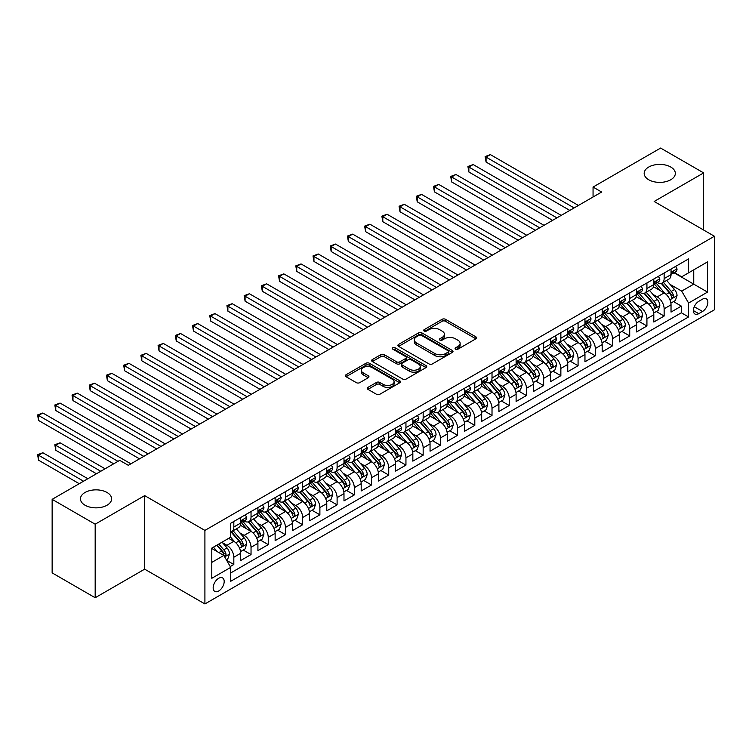 <?xml version="1.0" encoding="UTF-8"?>
<svg xmlns="http://www.w3.org/2000/svg" width="752" height="752" viewBox="0 0 752 752"><rect width="100%" height="100%" fill="white"/><g stroke="black" fill="none" stroke-linecap="round" stroke-linejoin="round"><path stroke-width="1.13" d="M455.571 349.172A1.673 0.968 0 0 0 457.94 349.172L475.884 338.804A2.388 1.382 0 0 0 476.589 337.836A2.388 1.382 0 0 0 475.884 336.858L445.475 319.299A2.388 1.382 0 0 0 442.101 319.299L424.147 329.667A1.673 0.968 0 0 0 423.658 330.344A1.673 0.968 0 0 0 424.147 331.03A1.673 0.968 0 0 0 426.506 331.03L428.837 329.686A7.642 4.418 0 0 1 439.647 329.686L442.185 331.153A7.642 4.418 0 0 1 444.423 334.273A7.642 4.418 0 0 1 442.185 337.394L439.854 338.738A1.673 0.968 0 0 0 439.365 339.415A1.673 0.968 0 0 0 439.854 340.101A1.673 0.968 0 0 0 442.223 340.101L444.545 338.757A7.642 4.418 0 0 1 455.355 338.757L457.893 340.224A7.642 4.418 0 0 1 460.13 343.344A7.642 4.418 0 0 1 457.893 346.465L455.571 347.809A1.673 0.968 0 0 0 455.082 348.486A1.673 0.968 0 0 0 455.571 349.172L455.571 347.809M107.057 492.494A15.576 8.996 0 0 0 90.071 490.539A15.576 8.996 0 0 0 80.455 498.849A15.576 8.996 0 0 0 85.023 505.212A15.576 8.996 0 0 0 101.999 507.168A15.576 8.996 0 0 0 111.616 498.849A15.576 8.996 0 0 0 107.057 492.494M670.765 167.038A15.576 8.996 0 0 0 653.789 165.083A15.576 8.996 0 0 0 644.173 173.392A15.576 8.996 0 0 0 648.732 179.756A15.576 8.996 0 0 0 665.708 181.702A15.576 8.996 0 0 0 675.334 173.392A15.576 8.996 0 0 0 670.765 167.038M218.672 591.025A7.793 4.493 120 0 0 223.767 584.163A7.793 4.493 120 0 0 222.573 577.921A7.793 4.493 120 0 0 218.672 578.307A7.793 4.493 120 0 0 213.587 585.169A7.793 4.493 120 0 0 214.781 591.41A7.793 4.493 120 0 0 218.672 591.025M367.925 387.383A2.388 1.382 0 0 0 367.23 388.361A2.388 1.382 0 0 0 367.925 389.339L376.461 394.264A2.388 1.382 0 0 0 379.835 394.264L399.773 382.749A2.388 1.382 0 0 0 400.478 381.772A2.388 1.382 0 0 0 399.773 380.803L369.364 363.244A2.388 1.382 0 0 0 365.98 363.244L346.042 374.75A2.388 1.382 0 0 0 345.347 375.727A2.388 1.382 0 0 0 346.042 376.705L356.354 382.655A2.388 1.382 0 0 0 359.729 382.655L368.264 377.73A2.388 1.382 0 0 0 368.959 376.752A2.388 1.382 0 0 0 368.264 375.774L363.15 372.823A6.392 3.694 0 0 1 361.28 370.219A6.392 3.694 0 0 1 365.228 366.807A6.392 3.694 0 0 1 372.193 367.606L392.215 379.168A6.392 3.694 0 0 1 394.086 381.772A6.392 3.694 0 0 1 390.138 385.184A6.392 3.694 0 0 1 383.172 384.385L379.835 382.458A2.388 1.382 0 0 0 376.461 382.458L367.925 387.383L367.925 389.339M144.666 495.624L95.175 524.191L52.142 499.347L52.142 572.892L95.175 597.737L144.666 569.161L204.911 603.941L204.911 530.404L144.666 495.624L144.666 569.161M703.646 230.037L703.646 172.904L654.155 201.47L714.4 236.25L204.911 530.404M703.646 172.904L660.613 148.059L593.055 187.06L593.055 196.996M52.142 499.347L119.7 460.346L128.31 465.309L601.656 192.033L593.055 187.06M429.007 363.921A2.388 1.382 0 0 0 432.381 363.921L452.319 352.415A2.388 1.382 0 0 0 453.014 351.438A2.388 1.382 0 0 0 452.319 350.46L421.91 332.91A2.388 1.382 0 0 0 418.526 332.91L398.588 344.416A2.388 1.382 0 0 0 397.893 345.394A2.388 1.382 0 0 0 398.588 346.371L429.007 363.921M393.428 349.53A1.673 0.968 0 0 1 395.129 349.774L395.129 347.781L426.046 365.632A2.388 1.382 0 0 1 426.751 366.609A2.388 1.382 0 0 1 426.046 367.587L406.108 379.093A2.388 1.382 0 0 1 402.734 379.093L372.315 361.533L372.315 359.588A2.388 1.382 0 0 0 371.62 360.556A2.388 1.382 0 0 0 372.315 361.533M372.315 359.588L380.85 354.662A2.388 1.382 0 0 1 384.234 354.662L396.567 361.778A2.388 1.382 0 0 0 399.942 361.778L405.601 358.516A2.388 1.382 0 0 0 406.306 357.538A2.388 1.382 0 0 0 405.601 356.561L392.76 349.144A1.673 0.968 0 0 1 392.271 348.467A1.673 0.968 0 0 1 393.305 347.574A1.673 0.968 0 0 1 395.129 347.781M230.253 566.557L233.825 564.489L226.681 560.372M222.62 542.812L226.935 545.313A9.738 5.621 60 0 1 233.825 557.241L240.706 553.265L240.706 560.513L251.036 554.553L243.206 550.032M239.832 532.877L244.156 535.377A9.738 5.621 60 0 1 251.036 547.296L257.917 543.329L257.917 550.577L268.248 544.617L260.418 540.096M257.043 522.941L261.367 525.441A9.738 5.621 60 0 1 268.248 537.36L275.138 533.384L275.138 540.641L285.459 534.681L277.629 530.16M274.254 513.005L278.578 515.496A9.738 5.621 60 0 1 285.459 527.425L292.349 523.448L292.349 530.705L302.671 524.746L294.84 520.224M291.466 503.069L295.79 505.56A9.738 5.621 60 0 1 302.671 517.489L309.561 513.513L309.561 520.769L319.891 514.8L312.052 510.279M308.677 493.133L313.001 495.624A9.738 5.621 60 0 1 319.891 507.553L326.772 503.577L326.772 510.824L337.103 504.865L329.263 500.343M325.889 483.188L330.213 485.689A9.738 5.621 60 0 1 337.103 497.608L343.984 493.641L343.984 500.888L354.314 494.929L346.484 490.407M343.109 473.252L347.424 475.753A9.738 5.621 60 0 1 354.314 487.672L361.195 483.696L361.195 490.953L371.526 484.993L363.695 480.472M360.321 463.317L364.635 465.808A9.738 5.621 60 0 1 371.526 477.736L378.406 473.76L378.406 481.017L388.737 475.057L380.907 470.536M377.532 453.381L381.856 455.872A9.738 5.621 60 0 1 388.737 467.8L395.618 463.824L395.618 471.081L405.948 465.112L398.118 460.591M394.744 443.445L399.068 445.936A9.738 5.621 60 0 1 405.948 457.865L412.839 453.888L412.839 461.145L423.16 455.176L415.33 450.655M411.955 433.5L416.279 436A9.738 5.621 60 0 1 423.16 447.919L430.05 443.953L430.05 451.2L440.371 445.24L432.541 440.719M429.166 423.564L433.49 426.064A9.738 5.621 60 0 1 440.371 437.984L447.261 434.007L447.261 441.264L457.592 435.305L449.752 430.783M446.378 413.628L450.702 416.119A9.738 5.621 60 0 1 457.592 428.048L464.473 424.072L464.473 431.328L474.803 425.369L466.973 420.847M463.589 403.692L467.913 406.183A9.738 5.621 60 0 1 474.803 418.112L481.684 414.136L481.684 421.393L492.015 415.424L484.185 410.902M480.81 393.757L485.125 396.248A9.738 5.621 60 0 1 492.015 408.176L498.896 404.2L498.896 411.457L509.226 405.488L501.396 400.966M498.021 383.811L502.336 386.312A9.738 5.621 60 0 1 509.226 398.231L516.107 394.264L516.107 401.512L526.438 395.552L518.607 391.031M515.233 373.876L519.557 376.376A9.738 5.621 60 0 1 526.438 388.295L533.328 384.319L533.328 391.576L543.649 385.616L535.819 381.095M532.444 363.94L536.768 366.431A9.738 5.621 60 0 1 543.649 378.359L550.539 374.383L550.539 381.64L560.86 375.68L553.03 371.159M549.656 354.004L553.98 356.495A9.738 5.621 60 0 1 560.86 368.424L567.751 364.447L567.751 371.704L578.072 365.735L570.242 361.214M566.867 344.068L571.191 346.559A9.738 5.621 60 0 1 578.072 358.488L584.962 354.512L584.962 361.768L595.293 355.799L587.453 351.278M584.078 334.123L588.402 336.623A9.738 5.621 60 0 1 595.293 348.552L602.173 344.576L602.173 351.823L612.504 345.864L604.674 341.342M601.299 324.187L605.614 326.688A9.738 5.621 60 0 1 612.504 338.607L619.385 334.631L619.385 341.887L629.715 335.928L621.885 331.406M618.511 314.251L622.825 316.742A9.738 5.621 60 0 1 629.715 328.671L636.596 324.695L636.596 331.952L646.927 325.992L639.097 321.471M635.722 304.316L640.046 306.807A9.738 5.621 60 0 1 646.927 318.735L653.808 314.759L653.808 322.016L664.138 316.056L664.138 308.799A9.738 5.621 -120 0 0 657.257 296.871L652.933 294.38M656.308 311.525L664.138 316.056M240.706 553.265A9.738 5.621 -120 0 0 233.825 541.337L228.664 538.357M257.917 543.329A9.738 5.621 -120 0 0 251.036 531.401L240.396 525.253M275.138 533.384A9.738 5.621 -120 0 0 268.248 521.465L257.607 515.317M292.349 523.448A9.738 5.621 -120 0 0 285.459 511.52L274.818 505.382M309.561 513.513A9.738 5.621 -120 0 0 302.671 501.584L292.03 495.436M326.772 503.577A9.738 5.621 -120 0 0 319.891 491.648L309.241 485.501M343.984 493.641A9.738 5.621 -120 0 0 337.103 481.712L326.453 475.565M361.195 483.696A9.738 5.621 -120 0 0 354.314 471.777L343.664 465.629M378.406 473.76A9.738 5.621 -120 0 0 371.526 461.841L360.875 455.693M395.618 463.824A9.738 5.621 -120 0 0 388.737 451.896L378.096 445.757M412.839 453.888A9.738 5.621 -120 0 0 405.948 441.96L395.308 435.812M430.05 443.953A9.738 5.621 -120 0 0 423.16 432.024L412.519 425.876M447.261 434.007A9.738 5.621 -120 0 0 440.371 422.088L429.73 415.941M464.473 424.072A9.738 5.621 -120 0 0 457.592 412.152L446.942 406.005M481.684 414.136A9.738 5.621 -120 0 0 474.803 402.207L464.153 396.069M498.896 404.2A9.738 5.621 -120 0 0 492.015 392.271L481.365 386.124M516.107 394.264A9.738 5.621 -120 0 0 509.226 382.336L498.585 376.188M533.328 384.319A9.738 5.621 -120 0 0 526.438 372.4L515.797 366.252M550.539 374.383A9.738 5.621 -120 0 0 543.649 362.464L533.008 356.316M567.751 364.447A9.738 5.621 -120 0 0 560.86 352.519L550.22 346.381M584.962 354.512A9.738 5.621 -120 0 0 578.072 342.583L567.431 336.435M602.173 344.576A9.738 5.621 -120 0 0 595.293 332.647L584.642 326.5M619.385 334.631A9.738 5.621 -120 0 0 612.504 322.711L601.854 316.564M636.596 324.695A9.738 5.621 -120 0 0 629.715 312.776L619.065 306.628M653.808 314.759A9.738 5.621 -120 0 0 646.927 302.83L636.286 296.692M702.528 299.155L698.74 301.345A7.548 4.352 120 0 0 693.805 307.991A7.548 4.352 120 0 0 694.961 314.045A7.548 4.352 120 0 0 698.74 313.669L702.528 311.478A7.548 4.352 120 0 0 707.453 304.833A7.548 4.352 120 0 0 706.297 298.788A7.548 4.352 120 0 0 702.528 299.155M204.911 603.941L714.4 309.796L714.4 236.25M211.791 562.402L223.842 555.446L230.723 567.375L230.723 581.287L688.578 316.949L688.578 303.037L681.697 291.109L670.145 284.435M230.723 567.375L211.791 578.307L211.791 548.095L230.723 537.163L230.723 523.251L688.578 258.914L688.578 272.826L707.519 261.893L707.519 292.105L688.578 303.037M244.062 521.014L244.156 521.061A9.738 5.621 60 0 0 249.015 521.55L255.906 517.573A9.738 5.621 -120 0 0 257.917 513.118L257.917 507.553M261.273 511.078L261.367 511.125A9.738 5.621 60 0 0 266.236 511.604L273.117 507.638A9.738 5.621 -120 0 0 275.138 503.173L275.138 497.608M278.484 501.133L278.578 501.189A9.738 5.621 60 0 0 283.448 501.669L290.328 497.692A9.738 5.621 -120 0 0 292.349 493.237L292.349 487.672M295.696 491.197L295.79 491.253A9.738 5.621 60 0 0 300.659 491.733L307.54 487.757A9.738 5.621 -120 0 0 309.561 483.301L309.561 477.736M312.907 481.261L313.001 481.318A9.738 5.621 60 0 0 317.87 481.797L324.751 477.821A9.738 5.621 -120 0 0 326.772 473.365L326.772 467.8M330.128 471.325L330.213 471.372A9.738 5.621 60 0 0 335.082 471.861L341.972 467.885A9.738 5.621 -120 0 0 343.984 463.429L343.984 457.865M347.339 461.39L347.424 461.437A9.738 5.621 60 0 0 352.293 461.925L359.183 457.949A9.738 5.621 -120 0 0 361.195 453.484L361.195 447.919M364.551 451.444L364.635 451.501A9.738 5.621 60 0 0 369.505 451.98L376.395 448.004A9.738 5.621 -120 0 0 378.406 443.548L378.406 437.984M381.762 441.509L381.856 441.565A9.738 5.621 60 0 0 386.725 442.044L393.606 438.068A9.738 5.621 -120 0 0 395.618 433.613L395.618 428.048M398.974 431.573L399.068 431.629A9.738 5.621 60 0 0 403.937 432.109L410.818 428.132A9.738 5.621 -120 0 0 412.839 423.677L412.839 418.112M416.185 421.637L416.279 421.684A9.738 5.621 60 0 0 421.148 422.173L428.029 418.197A9.738 5.621 -120 0 0 430.05 413.741L430.05 408.176M433.396 411.701L433.49 411.748A9.738 5.621 60 0 0 438.36 412.237L445.24 408.261A9.738 5.621 -120 0 0 447.261 403.796L447.261 398.231M450.617 401.765L450.702 401.812A9.738 5.621 60 0 0 455.571 402.292L462.452 398.316A9.738 5.621 -120 0 0 464.473 393.86L464.473 388.295M467.829 391.82L467.913 391.877A9.738 5.621 60 0 0 472.782 392.356L479.673 388.38A9.738 5.621 -120 0 0 481.684 383.924L481.684 378.359M485.04 381.884L485.125 381.941A9.738 5.621 60 0 0 489.994 382.42L496.884 378.444A9.738 5.621 -120 0 0 498.896 373.988L498.896 368.424M502.251 371.949L502.336 371.996A9.738 5.621 60 0 0 507.205 372.484L514.095 368.508A9.738 5.621 -120 0 0 516.107 364.053L516.107 358.488M519.463 362.013L519.557 362.06A9.738 5.621 60 0 0 524.426 362.549L531.307 358.572A9.738 5.621 -120 0 0 533.328 354.117L533.328 348.543M536.674 352.077L536.768 352.124A9.738 5.621 60 0 0 541.637 352.603L548.518 348.637A9.738 5.621 -120 0 0 550.539 344.172L550.539 338.607M553.886 342.132L553.98 342.188A9.738 5.621 60 0 0 558.849 342.668L565.73 338.691A9.738 5.621 -120 0 0 567.751 334.236L567.751 328.671M571.097 332.196L571.191 332.252A9.738 5.621 60 0 0 576.06 332.732L582.941 328.756A9.738 5.621 -120 0 0 584.962 324.3L584.962 318.735M588.318 322.26L588.402 322.317A9.738 5.621 60 0 0 593.272 322.796L600.162 318.82A9.738 5.621 -120 0 0 602.173 314.364L602.173 308.799M605.529 312.324L605.614 312.371A9.738 5.621 60 0 0 610.483 312.86L617.373 308.884A9.738 5.621 -120 0 0 619.385 304.428L619.385 298.854M622.741 302.389L622.825 302.436A9.738 5.621 60 0 0 627.694 302.915L634.585 298.948A9.738 5.621 -120 0 0 636.596 294.483L636.596 288.918M639.952 292.443L640.046 292.5A9.738 5.621 60 0 0 644.906 292.979L651.796 289.003A9.738 5.621 -120 0 0 653.808 284.547L653.808 278.983M230.723 572.939L681.35 312.776L681.35 306.111L671.028 312.08L671.028 304.823A9.738 5.621 -120 0 0 664.138 292.895L653.497 286.747M657.163 282.508L657.257 282.564A9.738 5.621 -120 0 0 662.127 283.043A9.738 5.621 -120 0 0 664.138 278.588L664.138 273.023M662.127 283.043L669.007 279.067A9.738 5.621 -120 0 0 671.028 274.612L671.028 269.047M233.825 521.465L233.825 527.03A9.738 5.621 60 0 1 231.804 531.485A9.738 5.621 60 0 1 230.723 531.88M231.804 531.485L238.694 527.509A9.738 5.621 -120 0 0 240.706 523.054L240.706 517.489M251.036 511.52L251.036 517.085A9.738 5.621 60 0 1 249.015 521.55M268.248 501.584L268.248 507.149A9.738 5.621 60 0 1 266.236 511.604M285.459 491.648L285.459 497.213A9.738 5.621 60 0 1 283.448 501.669M302.671 481.712L302.671 487.277A9.738 5.621 60 0 1 300.659 491.733M319.891 471.777L319.891 477.341A9.738 5.621 60 0 1 317.87 481.797M337.103 461.831L337.103 467.406A9.738 5.621 60 0 1 335.082 471.861M354.314 451.896L354.314 457.46A9.738 5.621 60 0 1 352.293 461.925M371.526 441.96L371.526 447.525A9.738 5.621 60 0 1 369.505 451.98M388.737 432.024L388.737 437.589A9.738 5.621 60 0 1 386.725 442.044M405.948 422.088L405.948 427.653A9.738 5.621 60 0 1 403.937 432.109M423.16 412.143L423.16 417.717A9.738 5.621 60 0 1 421.148 422.173M440.371 402.207L440.371 407.772A9.738 5.621 60 0 1 438.36 412.237M457.592 392.271L457.592 397.836A9.738 5.621 60 0 1 455.571 402.292M474.803 382.336L474.803 387.9A9.738 5.621 60 0 1 472.782 392.356M492.015 372.4L492.015 377.965A9.738 5.621 60 0 1 489.994 382.42M509.226 362.464L509.226 368.029A9.738 5.621 60 0 1 507.205 372.484M526.438 352.519L526.438 358.084A9.738 5.621 60 0 1 524.426 362.549M543.649 342.583L543.649 348.148A9.738 5.621 60 0 1 541.637 352.603M560.86 332.647L560.86 338.212A9.738 5.621 60 0 1 558.849 342.668M578.072 322.711L578.072 328.276A9.738 5.621 60 0 1 576.06 332.732M595.293 312.776L595.293 318.34A9.738 5.621 60 0 1 593.272 322.796M612.504 302.83L612.504 308.395A9.738 5.621 60 0 1 610.483 312.86M629.715 292.895L629.715 298.459A9.738 5.621 60 0 1 627.694 302.915M646.927 282.959L646.927 288.524A9.738 5.621 60 0 1 644.906 292.979M646.927 318.735L646.927 325.992M629.715 328.671L629.715 335.928M612.504 338.607L612.504 345.864M595.293 348.552L595.293 355.799M578.072 358.488L578.072 365.735M560.86 368.424L560.86 375.68M543.649 378.359L543.649 385.616M526.438 388.295L526.438 395.552M509.226 398.231L509.226 405.488M492.015 408.176L492.015 415.424M474.803 418.112L474.803 425.369M457.592 428.048L457.592 435.305M440.371 437.984L440.371 445.24M423.16 447.919L423.16 455.176M405.948 457.865L405.948 465.112M388.737 467.8L388.737 475.057M371.526 477.736L371.526 484.993M354.314 487.672L354.314 494.929M337.103 497.608L337.103 504.865M319.891 507.553L319.891 514.8M302.671 517.489L302.671 524.746M285.459 527.425L285.459 534.681M268.248 537.36L268.248 544.617M251.036 547.296L251.036 554.553M233.825 557.241L233.825 564.489M223.842 555.446L211.791 548.49M681.697 291.109L693.748 284.153L693.748 269.846L707.519 261.893M674.036 272.769L707.519 292.105M674.375 272.572L681.697 276.802L688.578 272.826M95.175 524.191L95.175 597.737M673.519 301.59L681.35 306.111M681.35 312.776L688.578 316.949M456.238 349.407L457.893 348.449A7.642 4.418 0 0 0 460.13 345.328L460.13 343.344M444.423 334.273L444.423 336.257A7.642 4.418 0 0 1 442.185 339.378L440.531 340.336M475.884 336.858L475.884 338.804L445.475 321.283A2.388 1.382 0 0 0 442.101 321.283L424.814 331.265M452.29 352.434L421.91 334.894A2.388 1.382 0 0 0 418.526 334.894L398.626 346.39L398.588 344.416M448.098 352.124A1.673 0.968 0 0 0 448.587 351.438A1.673 0.968 0 0 0 448.098 350.761L421.402 335.345A1.673 0.968 0 0 0 419.033 335.345L416.589 336.755A7.642 4.418 0 0 0 414.343 339.885A7.642 4.418 0 0 0 416.589 343.006L434.835 353.534A7.642 4.418 0 0 0 445.645 353.534L448.098 352.124L448.098 354.107A1.673 0.968 0 0 0 448.587 353.431L448.587 351.438M414.343 339.885L414.343 341.869A7.642 4.418 0 0 0 416.589 344.989L416.589 343.006M448.098 354.107L445.645 355.527A7.642 4.418 0 0 1 434.835 355.527L416.589 344.989M372.353 361.552L380.85 356.645L380.85 354.662M406.306 357.538L406.306 359.522A2.388 1.382 0 0 1 405.601 360.499L399.942 363.771A2.388 1.382 0 0 1 396.567 363.771L384.234 356.645A2.388 1.382 0 0 0 380.85 356.645M395.129 349.774L426.017 367.606M409.361 369.166A6.392 3.694 0 0 0 416.326 369.965A6.392 3.694 0 0 0 420.274 366.562A6.392 3.694 0 0 0 418.403 363.949L411.344 359.879A2.388 1.382 0 0 0 407.969 359.879L402.311 363.141A2.388 1.382 0 0 0 401.606 364.118A2.388 1.382 0 0 0 402.311 365.096L409.361 369.166L409.361 371.159A6.392 3.694 0 0 0 416.326 371.958A6.392 3.694 0 0 0 420.274 368.546L420.274 366.562M401.606 364.118L401.606 366.111A2.388 1.382 0 0 0 402.311 367.079L402.311 365.096M409.361 371.159L402.311 367.079M394.086 381.772L394.086 383.764A6.392 3.694 0 0 1 390.138 387.177A6.392 3.694 0 0 1 383.172 386.378L379.835 384.451A2.388 1.382 0 0 0 376.461 384.451L367.954 389.357M361.28 370.219L361.28 372.202A6.392 3.694 0 0 0 363.15 374.816L363.15 372.823M368.264 375.774L368.264 377.73L363.15 374.816M399.744 382.768L369.364 365.228A2.388 1.382 0 0 0 365.98 365.228L346.08 376.724L346.042 374.75M670.878 303.112L675.324 300.546L677.044 295.583A6.448 3.722 -120 0 0 674.535 289.52L666.667 280.421M665.097 293.524L656.111 283.119M659.983 290.498L654.766 284.453A15.454 8.921 -120 0 0 654.287 283.918M486.074 201.818L535.386 230.291L451.651 181.946L451.651 176.974L455.956 174.492L543.997 225.318M661.243 283.391L669.195 292.603A6.448 3.722 60 0 1 671.498 297.049C672.467 298.347 673.162 297.942 673.566 295.856A6.448 3.722 -120 0 0 671.263 291.409L663.405 282.31M661.713 283.241L670.258 293.139A3.29 1.899 60 0 1 671.085 294.427L673.566 295.856M671.498 297.049L671.968 297.811M675.587 266.415L677.044 268.943A6.448 3.722 60 0 1 675.71 271.801L672.438 273.69A6.448 3.722 -120 0 0 673.566 272.205L673.425 271.632M574.114 207.928L486.074 157.102L490.379 154.611L578.42 205.446M671.235 273.991L671.263 273.991A6.448 3.722 -120 0 0 672.438 273.69M672.73 271.726L673.566 272.205C673.162 271.228 672.467 271.632 671.498 273.399A6.448 3.722 60 0 1 671.028 274.311M569.809 210.41L486.074 162.065L486.074 157.102L485.125 156.557L490.379 154.611M486.074 162.065L485.125 156.557M653.667 313.058L658.113 310.482L659.833 305.519A6.448 3.722 -120 0 0 657.323 299.456L649.455 290.357M647.886 303.46L638.899 293.054M642.772 300.433L637.555 294.389A15.454 8.921 -120 0 0 637.076 293.853M468.863 211.754L518.175 240.226L434.44 191.882L434.44 186.91L438.736 184.428L526.785 235.254M644.032 293.327L651.984 302.539A6.448 3.722 60 0 1 654.287 306.985C655.255 308.282 655.941 307.888 656.355 305.791A6.448 3.722 -120 0 0 654.052 301.345L646.184 292.246M644.502 293.177L653.046 303.075A3.29 1.899 60 0 1 653.873 304.363L656.355 305.791M654.287 306.985L654.757 307.747M636.455 322.993L640.901 320.427L642.622 315.455A6.448 3.722 -120 0 0 640.112 309.401L632.244 300.292M630.674 313.405L621.678 302.99M625.551 310.369L620.334 304.334A15.454 8.921 -120 0 0 619.864 303.789M451.651 221.69L500.964 250.162L417.228 201.818L417.228 196.845L421.524 194.364L509.574 245.199M626.82 303.272L634.773 312.475A6.448 3.722 60 0 1 637.076 316.921C638.044 318.218 638.73 317.823 639.144 315.727A6.448 3.722 -120 0 0 636.841 311.29L628.973 302.182M627.29 303.122L635.835 313.011A3.29 1.899 60 0 1 636.662 314.298L639.144 315.727M637.076 316.921L637.546 317.692M619.244 332.929L623.69 330.363L625.41 325.39A6.448 3.722 -120 0 0 622.9 319.337L615.033 310.228M613.453 323.341L604.467 312.935M608.34 320.305L603.123 314.27A15.454 8.921 -120 0 0 602.643 313.734M434.44 231.635L483.752 260.098L400.008 211.754L400.008 206.791L404.313 204.3L492.353 255.135M609.609 313.208L617.561 322.42A6.448 3.722 60 0 1 619.864 326.857C620.832 328.154 621.519 327.759 621.932 325.663A6.448 3.722 -120 0 0 619.629 321.226L611.761 312.118M610.079 313.058L618.623 322.956A3.29 1.899 60 0 1 619.451 324.234L621.932 325.663M619.864 326.857L620.334 327.628M602.032 342.865L606.479 340.299L608.199 335.326A6.448 3.722 -120 0 0 605.689 329.273L597.821 320.164M596.242 333.277L587.256 322.871M591.128 330.25L585.911 324.206A15.454 8.921 -120 0 0 585.432 323.67M417.228 241.571L466.541 270.043L382.796 221.69L382.796 216.726L387.101 214.245L475.142 265.071M592.397 323.144L600.35 332.356A6.448 3.722 60 0 1 602.653 336.802C603.621 338.099 604.307 337.695 604.711 335.608A6.448 3.722 -120 0 0 602.418 331.162L594.55 322.053M592.867 322.993L601.412 332.892A3.29 1.899 60 0 1 602.239 334.179L604.711 335.608M602.653 336.802L603.123 337.563M658.376 276.351L659.833 278.889A6.448 3.722 60 0 1 658.498 281.737L655.227 283.626A6.448 3.722 -120 0 0 656.355 282.141L656.214 281.568M556.903 217.864L468.863 167.038L473.168 164.556L561.208 215.382M654.024 283.927L654.052 283.927A6.448 3.722 -120 0 0 655.227 283.626M655.518 281.662L656.355 282.141C655.951 281.173 655.255 281.568 654.287 283.335A6.448 3.722 60 0 1 653.808 284.247M552.598 220.355L468.863 172.001L468.863 167.038L467.913 166.493L473.168 164.556M468.863 172.001L467.913 166.493M641.165 286.286L642.622 288.824A6.448 3.722 60 0 1 641.287 291.673L638.016 293.562A6.448 3.722 -120 0 0 639.144 292.077L639.003 291.503M539.692 227.809L450.702 176.429L455.956 174.492M636.812 293.863L636.841 293.863A6.448 3.722 -120 0 0 638.016 293.562M638.307 291.597L639.144 292.077C638.73 291.109 638.044 291.503 637.076 293.271A6.448 3.722 60 0 1 636.596 294.192M451.651 181.946L450.702 176.429M623.944 296.222L625.41 298.76A6.448 3.722 60 0 1 624.075 301.618L620.804 303.498A6.448 3.722 -120 0 0 621.932 302.013L621.791 301.439M522.48 237.745L433.49 186.364L438.736 184.428M619.601 303.808L619.629 303.808A6.448 3.722 -120 0 0 620.804 303.498M621.096 301.533L621.932 302.013C621.519 301.044 620.832 301.439 619.864 303.206A6.448 3.722 60 0 1 619.385 304.128M434.44 191.882L433.49 186.364M606.732 306.167L608.199 308.696A6.448 3.722 60 0 1 606.864 311.554L603.593 313.443A6.448 3.722 -120 0 0 604.711 311.958L604.58 311.384M505.269 247.681L416.279 196.3L421.524 194.364M602.39 313.744L602.418 313.744A6.448 3.722 -120 0 0 603.593 313.443M603.884 311.469L604.711 311.958C604.307 310.98 603.621 311.375 602.653 313.142A6.448 3.722 60 0 1 602.173 314.063M417.228 201.818L416.279 196.3M584.821 352.801L589.267 350.235L590.987 345.271A6.448 3.722 -120 0 0 588.468 339.208L580.61 330.109M579.031 343.213L570.044 332.807M573.917 340.186L568.7 334.142A15.454 8.921 -120 0 0 568.221 333.606M400.008 251.506L449.329 279.979L365.585 231.635L365.585 226.662L369.89 224.181L457.93 275.006M575.186 333.08L583.138 342.292A6.448 3.722 60 0 1 585.441 346.738C586.41 348.035 587.096 347.631 587.5 345.544A6.448 3.722 -120 0 0 585.206 341.098L577.339 331.989M575.647 332.929L584.201 342.827A3.29 1.899 60 0 1 585.028 344.115L587.5 345.544M585.441 346.738L585.902 347.499M589.521 316.103L590.987 318.632A6.448 3.722 60 0 1 589.653 321.489L586.381 323.379A6.448 3.722 -120 0 0 587.5 321.894L587.368 321.32M488.057 257.616L399.068 206.236L404.313 204.3M585.178 323.68L585.206 323.68A6.448 3.722 -120 0 0 586.381 323.379M586.673 321.414L587.5 321.894C587.096 320.916 586.41 321.32 585.441 323.087A6.448 3.722 60 0 1 584.962 323.999M400.008 211.754L399.068 206.236M567.6 362.746L572.056 360.17L573.776 355.207A6.448 3.722 -120 0 0 571.257 349.144L563.398 340.045M561.819 353.149L552.833 342.743M556.706 350.122L551.489 344.078A15.454 8.921 -120 0 0 551.009 343.542M382.796 261.442L432.109 289.915L348.373 241.571L348.373 236.598L352.679 234.116L440.719 284.942M557.965 343.015L565.927 352.227A6.448 3.722 60 0 1 568.221 356.674C569.198 357.971 569.884 357.576 570.289 355.48A6.448 3.722 -120 0 0 567.986 351.034L560.127 341.934M558.435 342.865L566.989 352.763A3.29 1.899 60 0 1 567.816 354.051L570.289 355.48M568.221 356.674L568.691 357.435M572.31 326.039L573.776 328.568A6.448 3.722 60 0 1 572.441 331.425L569.17 333.315A6.448 3.722 -120 0 0 570.289 331.829L570.157 331.256M470.846 267.552L381.856 216.181L387.101 214.245M567.967 333.615L567.986 333.615A6.448 3.722 -120 0 0 569.17 333.315M569.461 331.35L570.289 331.829C569.884 330.861 569.198 331.256 568.221 333.023A6.448 3.722 60 0 1 567.751 333.935M382.796 221.69L381.856 216.181M550.389 372.682L554.835 370.116L556.555 365.143A6.448 3.722 -120 0 0 554.045 359.089L546.187 349.981M544.608 363.094L535.621 352.679M539.494 360.058L534.277 354.023A15.454 8.921 -120 0 0 533.798 353.478M365.585 271.378L414.897 299.851L331.162 251.506L331.162 246.534L335.467 244.052L423.508 294.887M540.754 352.961L548.716 362.163A6.448 3.722 60 0 1 551.009 366.609C551.977 367.907 552.673 367.512 553.077 365.416A6.448 3.722 -120 0 0 550.774 360.979L542.916 351.87M541.224 352.81L549.768 362.699A3.29 1.899 60 0 1 550.605 363.987L553.077 365.416M551.009 366.609L551.479 367.371M555.098 335.975L556.555 338.513A6.448 3.722 60 0 1 555.22 341.361L551.959 343.25A6.448 3.722 -120 0 0 553.077 341.765L552.946 341.192M453.625 277.497L364.635 226.117L369.89 224.181M550.755 343.551L550.774 343.551A6.448 3.722 -120 0 0 551.959 343.25M552.241 341.286L553.077 341.765C552.673 340.797 551.987 341.192 551.009 342.959A6.448 3.722 60 0 1 550.539 343.88M365.585 231.635L364.635 226.117M533.177 382.618L537.624 380.051L539.344 375.079A6.448 3.722 -120 0 0 536.834 369.025L528.966 359.917M527.396 373.03L518.41 362.624M522.283 369.993L517.066 363.959A15.454 8.921 -120 0 0 516.586 363.423M348.373 281.323L397.686 309.786L313.951 261.442L313.951 256.479L318.256 253.988L406.296 304.823M523.542 362.896L531.495 372.108A6.448 3.722 60 0 1 533.798 376.545C534.766 377.842 535.462 377.448 535.866 375.351A6.448 3.722 -120 0 0 533.563 370.915L525.704 361.806M524.012 362.746L532.557 372.644A3.29 1.899 60 0 1 533.384 373.923L535.866 375.351M533.798 376.545L534.268 377.316M537.887 345.911L539.344 348.449A6.448 3.722 60 0 1 538.009 351.297L534.738 353.186A6.448 3.722 -120 0 0 535.866 351.701L535.725 351.128M436.414 287.433L347.424 236.053L352.679 234.116M533.535 353.496L533.563 353.496A6.448 3.722 -120 0 0 534.738 353.186M535.029 351.222L535.866 351.701C535.462 350.733 534.766 351.128 533.798 352.895A6.448 3.722 60 0 1 533.328 353.816M348.373 241.571L347.424 236.053M515.966 392.553L520.412 389.987L522.132 385.015A6.448 3.722 -120 0 0 519.623 378.961L511.755 369.852M510.185 382.965L501.189 372.56M505.071 379.939L499.854 373.894A15.454 8.921 -120 0 0 499.375 373.359M331.162 291.259L380.474 319.732L296.739 271.378L296.739 266.415L301.035 263.924L389.085 314.759M506.331 372.832L514.283 382.044A6.448 3.722 60 0 1 516.586 386.49C517.555 387.778 518.241 387.383 518.654 385.297A6.448 3.722 -120 0 0 516.351 380.85L508.484 371.742M506.801 372.682L515.346 382.58A3.29 1.899 60 0 1 516.173 383.868L518.654 385.297M516.586 386.49L517.056 387.252M520.675 355.856L522.132 358.384A6.448 3.722 60 0 1 520.798 361.242L517.526 363.131A6.448 3.722 -120 0 0 518.654 361.637L518.513 361.073M419.202 297.369L330.213 245.989L335.467 244.052M516.323 363.432L516.351 363.432A6.448 3.722 -120 0 0 517.526 363.131M517.818 361.157L518.654 361.637C518.25 360.669 517.555 361.063 516.586 362.831A6.448 3.722 60 0 1 516.107 363.752M331.162 251.506L330.213 245.989M498.755 402.489L503.201 399.923L504.921 394.96A6.448 3.722 -120 0 0 502.411 388.897L494.543 379.798M492.974 392.901L483.978 382.495M487.851 389.874L482.634 383.83A15.454 8.921 -120 0 0 482.154 383.294M313.951 301.195L363.263 329.667L279.528 281.323L279.528 276.351L283.824 273.869L371.873 324.695M489.12 382.768L497.072 391.98A6.448 3.722 60 0 1 499.375 396.426C500.343 397.723 501.029 397.319 501.443 395.232A6.448 3.722 -120 0 0 499.14 390.786L491.272 381.678M489.59 382.618L498.134 392.516A3.29 1.899 60 0 1 498.961 393.804L501.443 395.232M499.375 396.426L499.845 397.188M503.464 365.792L504.921 368.32A6.448 3.722 60 0 1 503.586 371.178L500.315 373.067A6.448 3.722 -120 0 0 501.443 371.582L501.302 371.009M401.991 307.305L313.001 255.924L318.256 253.988M499.112 373.368L499.14 373.368A6.448 3.722 -120 0 0 500.315 373.067M500.606 371.103L501.443 371.582C501.029 370.604 500.343 371.009 499.375 372.776A6.448 3.722 60 0 1 498.896 373.688M313.951 261.442L313.001 255.924M481.543 412.434L485.989 409.859L487.71 404.896A6.448 3.722 -120 0 0 485.2 398.833L477.332 389.733M475.753 402.837L466.766 392.431M470.639 399.81L465.422 393.766A15.454 8.921 -120 0 0 464.943 393.23M296.739 311.131L346.052 339.603L262.307 291.259L262.307 286.286L266.612 283.805L354.653 334.631M471.908 392.704L479.861 401.916A6.448 3.722 60 0 1 482.164 406.362C483.132 407.659 483.818 407.264 484.222 405.168A6.448 3.722 -120 0 0 481.929 400.722L474.061 391.623M472.378 392.553L480.923 402.452A3.29 1.899 60 0 1 481.75 403.739L484.222 405.168M482.164 406.362L482.634 407.123M486.243 375.727L487.71 378.256A6.448 3.722 60 0 1 486.375 381.114L483.104 383.003A6.448 3.722 -120 0 0 484.222 381.518L484.091 380.944M384.78 317.241L295.79 265.87L301.035 263.924M481.9 383.304L481.929 383.304A6.448 3.722 -120 0 0 483.104 383.003M483.395 381.038L484.222 381.518C483.818 380.54 483.132 380.944 482.164 382.712A6.448 3.722 60 0 1 481.684 383.623M296.739 271.378L295.79 265.87M464.332 422.37L468.778 419.804L470.498 414.831A6.448 3.722 -120 0 0 467.988 408.778L460.121 399.669M458.541 412.782L449.555 402.367M453.428 409.746L448.211 403.711A15.454 8.921 -120 0 0 447.731 403.166M279.528 321.066L328.84 349.539L245.096 301.195L245.096 296.222L249.401 293.741L337.441 344.576M454.697 402.649L462.649 411.852A6.448 3.722 60 0 1 464.952 416.298C465.92 417.595 466.607 417.2 467.011 415.104A6.448 3.722 -120 0 0 464.717 410.658L456.849 401.559M455.157 402.499L463.711 412.387A3.29 1.899 60 0 1 464.539 413.675L467.011 415.104M464.952 416.298L465.422 417.059M469.032 385.663L470.498 388.201A6.448 3.722 60 0 1 469.163 391.049L465.892 392.939A6.448 3.722 -120 0 0 467.011 391.454L466.879 390.88M367.568 327.176L278.578 275.805L283.824 273.869M464.689 393.24L464.717 393.24A6.448 3.722 -120 0 0 465.892 392.939M466.184 390.974L467.011 391.454C466.607 390.485 465.92 390.88 464.952 392.647A6.448 3.722 60 0 1 464.473 393.569M279.528 281.323L278.578 275.805M451.82 395.599L453.287 398.137A6.448 3.722 60 0 1 451.952 400.985L448.681 402.875A6.448 3.722 -120 0 0 449.799 401.389L449.668 400.816M350.357 337.122L261.367 285.741L266.612 283.805M447.478 403.175L447.506 403.175A6.448 3.722 -120 0 0 448.681 402.875M448.972 400.91L449.799 401.389C449.395 400.421 448.709 400.816 447.731 402.583A6.448 3.722 60 0 1 447.261 403.504M262.307 291.259L261.367 285.741M434.609 405.535L436.075 408.073A6.448 3.722 60 0 1 434.741 410.93L431.469 412.82A6.448 3.722 -120 0 0 432.588 411.325L432.456 410.761M333.136 347.057L244.156 295.677L249.401 293.741M430.266 413.121L430.285 413.121A6.448 3.722 -120 0 0 431.469 412.82M431.751 410.846L432.588 411.325C432.184 410.357 431.498 410.752 430.52 412.519A6.448 3.722 60 0 1 430.05 413.44M245.096 301.195L244.156 295.677M447.111 432.306L451.567 429.74L453.287 424.767A6.448 3.722 -120 0 0 450.768 418.714L442.909 409.605M441.33 422.718L432.344 412.312M436.216 419.682L430.999 413.647A15.454 8.921 -120 0 0 430.52 413.111M262.307 331.012L311.619 359.475L227.884 311.131L227.884 306.167L232.189 303.676L320.23 354.512M437.485 412.585L445.438 421.797A6.448 3.722 60 0 1 447.731 426.234C448.709 427.531 449.395 427.136 449.799 425.04A6.448 3.722 -120 0 0 447.506 420.603L439.638 411.494M437.946 412.434L446.5 422.333A3.29 1.899 60 0 1 447.327 423.611L449.799 425.04M447.731 426.234L448.201 427.004M429.9 442.242L434.355 439.676L436.075 434.703A6.448 3.722 -120 0 0 433.556 428.649L425.698 419.541M424.119 432.654L415.132 422.248M419.005 429.627L413.788 423.583A15.454 8.921 -120 0 0 413.309 423.047M245.096 340.947L294.408 369.42L210.673 321.066L210.673 316.103L214.978 313.612L303.018 364.447M420.265 422.521L428.226 431.733A6.448 3.722 60 0 1 430.52 436.169C431.488 437.467 432.184 437.072 432.588 434.985A6.448 3.722 -120 0 0 430.285 430.539L422.427 421.43M420.735 422.37L429.289 432.268A3.29 1.899 60 0 1 430.116 433.547L432.588 434.985M430.52 436.169L430.99 436.94M412.688 452.178L417.134 449.611L418.855 444.648A6.448 3.722 -120 0 0 416.345 438.585L408.486 429.486M406.907 442.59L397.921 432.184M401.794 439.563L396.577 433.519A15.454 8.921 -120 0 0 396.097 432.983M227.884 350.883L277.197 379.356L193.461 331.012L193.461 326.039L197.767 323.557L285.807 374.383M403.053 432.456L411.015 441.668A6.448 3.722 60 0 1 413.309 446.115C414.277 447.412 414.972 447.008 415.377 444.921A6.448 3.722 -120 0 0 413.074 440.475L405.215 431.366M403.523 432.306L412.068 442.204A3.29 1.899 60 0 1 412.895 443.492L415.377 444.921M413.309 446.115L413.779 446.876M417.398 415.48L418.855 418.009A6.448 3.722 60 0 1 417.52 420.866L414.249 422.756A6.448 3.722 -120 0 0 415.377 421.27L415.245 420.697M315.925 356.993L226.935 305.613L232.189 303.676M413.055 423.056L413.074 423.056A6.448 3.722 -120 0 0 414.249 422.756M414.54 420.782L415.377 421.27C414.972 420.293 414.286 420.697 413.309 422.464A6.448 3.722 60 0 1 412.839 423.376M227.884 311.131L226.935 305.613M395.477 462.123L399.923 459.547L401.643 454.584A6.448 3.722 -120 0 0 399.133 448.521L391.266 439.422M389.696 452.525L380.709 442.12M384.582 449.499L379.365 443.454A15.454 8.921 -120 0 0 378.886 442.919M210.673 360.819L259.985 389.292L176.25 340.947L176.25 335.975L180.555 333.493L268.596 384.319M385.842 442.392L393.794 451.604A6.448 3.722 60 0 1 396.097 456.05C397.065 457.348 397.752 456.953 398.165 454.857A6.448 3.722 -120 0 0 395.862 450.41L388.004 441.311M386.312 442.242L394.856 452.14A3.29 1.899 60 0 1 395.684 453.428L398.165 454.857M396.097 456.05L396.567 456.812M400.186 425.416L401.643 427.944A6.448 3.722 60 0 1 400.308 430.802L397.037 432.691A6.448 3.722 -120 0 0 398.165 431.206L398.024 430.633M298.713 366.929L209.723 315.558L214.978 313.612M395.834 432.992L395.862 432.992A6.448 3.722 -120 0 0 397.037 432.691M397.329 430.727L398.165 431.206C397.761 430.229 397.065 430.633 396.097 432.4A6.448 3.722 60 0 1 395.618 433.312M210.673 321.066L209.723 315.558M378.265 472.059L382.712 469.492L384.432 464.52A6.448 3.722 -120 0 0 381.922 458.466L374.054 449.358M372.484 462.461L363.489 452.055M367.371 459.434L362.154 453.4A15.454 8.921 -120 0 0 361.674 452.854M193.461 370.755L242.774 399.227L159.039 350.883L159.039 345.911L163.334 343.429L251.384 394.264M368.63 452.337L376.583 461.54A6.448 3.722 60 0 1 378.886 465.986C379.854 467.283 380.54 466.889 380.954 464.792A6.448 3.722 -120 0 0 378.651 460.346L370.783 451.247M369.1 452.187L377.645 462.076A3.29 1.899 60 0 1 378.472 463.364L380.954 464.792M378.886 465.986L379.356 466.748M382.975 435.352L384.432 437.89A6.448 3.722 60 0 1 383.097 440.738L379.826 442.627A6.448 3.722 -120 0 0 380.954 441.142L380.813 440.569M281.502 376.865L192.512 325.494L197.767 323.557M378.623 442.928L378.651 442.928A6.448 3.722 -120 0 0 379.826 442.627M380.117 440.663L380.954 441.142C380.55 440.174 379.854 440.569 378.886 442.336A6.448 3.722 60 0 1 378.406 443.257M193.461 331.012L192.512 325.494M361.054 481.994L365.5 479.428L367.22 474.456A6.448 3.722 -120 0 0 364.711 468.402L356.843 459.293M355.273 472.406L346.277 462.001M350.15 469.37L344.933 463.335A15.454 8.921 -120 0 0 344.454 462.8M176.25 380.7L225.562 409.163L141.818 360.819L141.818 355.856L146.123 353.365L234.163 404.2M351.419 462.273L359.371 471.485A6.448 3.722 60 0 1 361.674 475.922C362.643 477.219 363.329 476.824 363.742 474.728A6.448 3.722 -120 0 0 361.439 470.291L353.572 461.183M351.889 462.123L360.434 472.021A3.29 1.899 60 0 1 361.261 473.299L363.742 474.728M361.674 475.922L362.144 476.693M365.754 445.287L367.22 447.825A6.448 3.722 60 0 1 365.886 450.674L362.614 452.563A6.448 3.722 -120 0 0 363.742 451.078L363.601 450.504M264.29 386.81L175.301 335.43L180.555 333.493M361.411 452.864L361.439 452.864A6.448 3.722 -120 0 0 362.614 452.563M362.906 450.598L363.742 451.078C363.329 450.11 362.643 450.504 361.674 452.272A6.448 3.722 60 0 1 361.195 453.193M176.25 340.947L175.301 335.43M343.843 491.93L348.289 489.364L350.009 484.391A6.448 3.722 -120 0 0 347.499 478.338L339.631 469.229M338.052 482.342L329.066 471.936M332.939 479.306L327.722 473.271A15.454 8.921 -120 0 0 327.242 472.735M159.039 390.636L208.351 419.108L124.606 370.755L124.606 365.792L128.912 363.301L216.952 414.136M334.208 472.209L342.16 481.421A6.448 3.722 60 0 1 344.463 485.858C345.431 487.155 346.117 486.76 346.522 484.673A6.448 3.722 -120 0 0 344.228 480.227L336.36 471.119M334.678 472.059L343.222 481.957A3.29 1.899 60 0 1 344.049 483.235L346.522 484.673M344.463 485.858L344.933 486.629M348.543 455.223L350.009 457.761A6.448 3.722 60 0 1 348.674 460.619L345.403 462.499A6.448 3.722 -120 0 0 346.522 461.014L346.39 460.45M247.079 396.746L158.089 345.365L163.334 343.429M344.2 462.809L344.228 462.809A6.448 3.722 -120 0 0 345.403 462.499M345.694 460.534L346.522 461.014C346.117 460.045 345.431 460.44 344.463 462.207A6.448 3.722 60 0 1 343.984 463.129M159.039 350.883L158.089 345.365M326.631 501.866L331.077 499.3L332.798 494.327A6.448 3.722 -120 0 0 330.288 488.274L322.42 479.165M320.841 492.278L311.854 481.872M315.727 489.251L310.51 483.207A15.454 8.921 -120 0 0 310.031 482.671M141.818 400.572L191.14 429.044L107.395 380.691L107.395 375.727L111.7 373.246L199.741 424.072M316.996 482.145L324.949 491.357A6.448 3.722 60 0 1 327.252 495.803C328.22 497.1 328.906 496.696 329.31 494.609A6.448 3.722 -120 0 0 327.017 490.163L319.149 481.054M317.457 481.994L326.011 491.893A3.29 1.899 60 0 1 326.838 493.18L329.31 494.609M327.252 495.803L327.712 496.564M331.331 465.168L332.798 467.697A6.448 3.722 60 0 1 331.463 470.555L328.192 472.444A6.448 3.722 -120 0 0 329.31 470.959L329.179 470.385M229.868 406.682L140.878 355.301L146.123 353.365M326.988 472.745L327.017 472.745A6.448 3.722 -120 0 0 328.192 472.444M328.483 470.47L329.31 470.959C328.906 469.981 328.22 470.385 327.252 472.143A6.448 3.722 60 0 1 326.772 473.064M141.818 360.819L140.878 355.301M309.41 511.811L313.866 509.236L315.586 504.272A6.448 3.722 -120 0 0 313.067 498.209L305.209 489.11M303.629 502.214L294.643 491.808M298.516 499.187L293.299 493.143A15.454 8.921 -120 0 0 292.819 492.607M124.606 410.507L173.919 438.98M299.785 492.081L307.737 501.293A6.448 3.722 60 0 1 310.031 505.739C311.008 507.036 311.695 506.641 312.099 504.545A6.448 3.722 -120 0 0 309.805 500.099L301.937 491M300.245 491.93L308.799 501.828A3.29 1.899 60 0 1 309.627 503.116L312.099 504.545M310.031 505.739L310.501 506.5M314.12 475.104L315.586 477.633A6.448 3.722 60 0 1 314.251 480.49L310.98 482.38A6.448 3.722 -120 0 0 312.099 480.895L311.967 480.321M212.656 416.617L123.666 365.246L128.912 363.301M309.777 482.681L309.805 482.681A6.448 3.722 -120 0 0 310.98 482.38M311.272 480.415L312.099 480.895C311.695 479.917 311.008 480.321 310.031 482.088A6.448 3.722 60 0 1 309.561 483M124.606 370.755L123.666 365.246M292.199 521.747L296.645 519.181L298.375 514.208A6.448 3.722 -120 0 0 295.856 508.155L287.997 499.046M286.418 512.15L277.432 501.744M281.304 509.123L276.087 503.088A15.454 8.921 -120 0 0 275.608 502.543M107.395 420.443L156.707 448.916L72.972 400.572L72.972 395.599L77.277 393.117L165.318 443.953M282.564 502.026L290.526 511.228A6.448 3.722 60 0 1 292.819 515.675C293.788 516.972 294.483 516.577 294.887 514.481A6.448 3.722 -120 0 0 292.584 510.035L284.726 500.935M283.034 501.875L291.579 511.764A3.29 1.899 60 0 1 292.415 513.052L294.887 514.481M292.819 515.675L293.289 516.436M296.908 485.04L298.375 487.578A6.448 3.722 60 0 1 297.031 490.426L293.769 492.316A6.448 3.722 -120 0 0 294.887 490.83L294.756 490.257M195.435 426.553L106.455 375.182L111.7 373.246M292.566 492.616L292.584 492.616A6.448 3.722 -120 0 0 293.769 492.316M294.051 490.351L294.887 490.83C294.483 489.862 293.797 490.257 292.819 492.024A6.448 3.722 60 0 1 292.349 492.936M107.395 380.691L106.455 375.182M274.988 531.683L279.434 529.117L281.154 524.144A6.448 3.722 -120 0 0 278.644 518.09L270.786 508.982M269.207 522.095L260.22 511.689M264.093 519.059L258.876 513.024A15.454 8.921 -120 0 0 258.397 512.479M90.184 430.388L139.496 458.852L55.761 410.507L55.761 405.535L60.066 403.053L148.106 453.888M265.353 511.962L273.314 521.164A6.448 3.722 60 0 1 275.608 525.61C276.576 526.908 277.272 526.513 277.676 524.417A6.448 3.722 -120 0 0 275.373 519.98L267.515 510.871M265.823 511.811L274.367 521.7A3.29 1.899 60 0 1 275.194 522.988L277.676 524.417M275.608 525.61L276.078 526.381M257.776 541.619L262.222 539.052L263.943 534.08A6.448 3.722 -120 0 0 261.433 528.026L253.565 518.918M251.995 532.031L243.009 521.625M246.882 528.994L241.665 522.96A15.454 8.921 -120 0 0 241.185 522.424M72.972 440.324L113.684 463.824L38.549 420.443L38.549 415.48L42.845 412.989L130.895 463.824M248.141 521.897L256.094 531.109A6.448 3.722 60 0 1 258.397 535.546C259.365 536.843 260.051 536.449 260.465 534.362A6.448 3.722 -120 0 0 258.162 529.916L250.294 520.807M248.611 521.747L257.156 531.645A3.29 1.899 60 0 1 257.983 532.924L260.465 534.362M258.397 535.546L258.867 536.317M240.565 551.554L245.011 548.988L246.731 544.016A6.448 3.722 -120 0 0 244.221 537.962L236.354 528.853M234.784 541.966L230.667 537.201M229.661 538.94L228.993 538.159M105.073 468.797L60.066 442.806L55.761 445.287L55.761 450.26L96.463 473.76M230.93 531.833L238.882 541.045A6.448 3.722 60 0 1 241.185 545.491C242.153 546.789 242.84 546.384 243.253 544.298A6.448 3.722 -120 0 0 240.95 539.851L233.082 530.743M231.4 531.683L239.944 541.581A3.29 1.899 60 0 1 240.772 542.869L243.253 544.298M241.185 545.491L241.655 546.253M55.761 450.26L54.811 444.742L100.768 471.278M54.811 444.742L60.066 442.806M279.697 494.976L281.154 497.514A6.448 3.722 60 0 1 279.819 500.362L276.548 502.251A6.448 3.722 -120 0 0 277.676 500.766L277.535 500.193M178.224 436.498L90.184 385.663L94.489 383.182L182.529 434.007M275.345 502.552L275.373 502.552A6.448 3.722 -120 0 0 276.548 502.251M276.839 500.287L277.676 500.766C277.272 499.798 276.586 500.193 275.608 501.96A6.448 3.722 60 0 1 275.138 502.881M173.928 438.98L90.184 390.636L90.184 385.663L89.234 385.118L94.489 383.182M90.184 390.636L89.234 385.118M262.486 504.912L263.943 507.45A6.448 3.722 60 0 1 262.608 510.307L259.337 512.187A6.448 3.722 -120 0 0 260.465 510.702L260.324 510.129M161.013 446.434L72.023 395.054L77.277 393.117M258.133 512.497L258.162 512.497A6.448 3.722 -120 0 0 259.337 512.187M259.628 510.223L260.465 510.702C260.06 509.734 259.365 510.129 258.397 511.896A6.448 3.722 60 0 1 257.917 512.817M72.972 400.572L72.023 395.054M245.274 514.857L246.731 517.385A6.448 3.722 60 0 1 245.396 520.243L242.125 522.132A6.448 3.722 -120 0 0 243.253 520.647L243.112 520.074M143.801 456.37L54.811 404.99L60.066 403.053M240.922 522.433L240.95 522.433A6.448 3.722 -120 0 0 242.125 522.132M242.417 520.158L243.253 520.647C242.849 519.67 242.153 520.064 241.185 521.832A6.448 3.722 60 0 1 240.706 522.753M55.761 410.507L54.811 404.99M226.333 559.77L227.8 558.924L229.52 553.961A6.448 3.722 -120 0 0 227.01 547.898L222.056 542.164M217.431 551.752L213.446 547.136M212.449 548.875L211.791 548.105M87.862 478.733L42.845 452.742L38.549 455.223L38.549 460.196L79.251 483.696M216.717 545.247L221.671 550.981A6.448 3.722 60 0 1 223.974 555.427C224.942 556.724 225.628 556.32 226.042 554.233A6.448 3.722 -120 0 0 223.739 549.787L218.785 544.053M217.121 545.021L222.733 551.517A3.29 1.899 60 0 1 223.56 552.805L226.042 554.233M223.974 555.427L224.444 556.189M38.549 460.196L37.6 454.678L83.557 481.214M37.6 454.678L42.845 452.742M117.979 461.343L37.6 414.935L42.845 412.989M38.549 420.443L37.6 414.935M226.935 545.313L233.825 541.337M244.156 535.377L251.036 531.401M261.367 525.441L268.248 521.465M278.578 515.496L285.459 511.52M295.79 505.56L302.671 501.584M313.001 495.624L319.891 491.648M330.213 485.689L337.103 481.712M347.424 475.753L354.314 471.777M364.635 465.808L371.526 461.841M381.856 455.872L388.737 451.896M399.068 445.936L405.948 441.96M416.279 436L423.16 432.024M433.49 426.064L440.371 422.088M450.702 416.119L457.592 412.152M467.913 406.183L474.803 402.207M485.125 396.248L492.015 392.271M502.336 386.312L509.226 382.336M519.557 376.376L526.438 372.4M536.768 366.431L543.649 362.464M553.98 356.495L560.86 352.519M571.191 346.559L578.072 342.583M588.402 336.623L595.293 332.647M605.614 326.688L612.504 322.711M622.825 316.742L629.715 312.776M640.046 306.807L646.927 302.83M657.257 296.871L664.138 292.895M664.138 278.588L671.028 274.612M233.825 527.03L240.706 523.054M251.036 517.085L257.917 513.118M268.248 507.149L275.138 503.173M285.459 497.213L292.349 493.237M302.671 487.277L309.561 483.301M319.891 477.341L326.772 473.365M337.103 467.406L343.984 463.429M354.314 457.46L361.195 453.484M371.526 447.525L378.406 443.548M388.737 437.589L395.618 433.613M405.948 427.653L412.839 423.677M423.16 417.717L430.05 413.741M440.371 407.772L447.261 403.796M457.592 397.836L464.473 393.86M474.803 387.9L481.684 383.924M492.015 377.965L498.896 373.988M509.226 368.029L516.107 364.053M526.438 358.084L533.328 354.117M543.649 348.148L550.539 344.172M560.86 338.212L567.751 334.236M578.072 328.276L584.962 324.3M595.293 318.34L602.173 314.364M612.504 308.395L619.385 304.428M629.715 298.459L636.596 294.483M646.927 288.524L653.808 284.547M664.138 308.799L671.028 304.823M694.265 306.713L702.528 311.478M693.4 310.585L698.74 313.669M457.893 348.449L457.893 346.465M439.854 340.101L439.854 338.738M442.185 339.378L442.185 337.394M424.147 331.03L424.147 329.667M442.101 321.283L442.101 319.299M445.475 321.283L445.475 319.299M418.526 334.894L418.526 332.91M421.91 334.894L421.91 332.91M452.319 352.415L452.319 350.46M434.835 355.527L434.835 353.534M445.645 355.527L445.645 353.534M384.234 356.645L384.234 354.662M396.567 363.771L396.567 361.778M399.942 363.771L399.942 361.778M405.601 360.499L405.601 358.516M426.046 367.587L426.046 365.632M376.461 384.451L376.461 382.458M379.835 384.451L379.835 382.458M383.172 386.378L383.172 384.385M365.98 365.228L365.98 363.244M369.364 365.228L369.364 363.244M399.773 382.749L399.773 380.803M669.9 299.813L677.007 295.705M671.263 291.409L674.535 289.52M666.122 294.38L669.195 292.603M677.007 268.868L671.028 272.327M652.68 309.749L659.795 305.641M654.052 301.345L657.323 299.456M648.91 304.316L651.984 302.539M635.468 319.685L642.584 315.577M636.841 311.29L640.112 309.401M631.699 314.251L634.773 312.475M618.257 329.62L625.363 325.513M619.629 321.226L622.9 319.337M614.487 324.197L617.561 322.42M601.045 339.556L608.152 335.458M602.418 331.162L605.689 329.273M597.276 334.132L600.35 332.356M659.795 278.813L653.808 282.263M642.584 288.749L636.596 292.199M625.363 298.685L619.385 302.135M608.152 308.621L602.173 312.08M583.834 349.501L590.94 345.394M585.206 341.098L588.468 339.208M580.065 344.068L583.138 342.292M590.94 318.557L584.962 322.016M566.623 359.437L573.729 355.329M567.986 351.034L571.257 349.144M562.844 354.004L565.927 352.227M573.729 328.502L567.751 331.952M549.411 369.373L556.518 365.265M550.774 360.979L554.045 359.089M545.632 363.94L548.716 362.163M556.518 338.438L550.539 341.887M532.19 379.309L539.306 375.201M533.563 370.915L536.834 369.025M528.421 373.885L531.495 372.108M539.306 348.373L533.328 351.823M514.979 389.245L522.095 385.146M516.351 380.85L519.623 378.961M511.21 383.821L514.283 382.044M522.095 358.309L516.107 361.768M497.768 399.19L504.883 395.082M499.14 390.786L502.411 388.897M493.998 393.757L497.072 391.98M504.883 368.245L498.896 371.704M480.556 409.126L487.663 405.018M481.929 400.722L485.2 398.833M476.787 403.692L479.861 401.916M487.663 378.19L481.684 381.64M463.345 419.061L470.451 414.954M464.717 410.658L467.988 408.778M459.575 413.628L462.649 411.852M470.451 388.126L464.473 391.576M453.24 398.062L447.261 401.512M436.028 407.998L430.05 411.457M446.133 428.997L453.24 424.889M447.506 420.603L450.768 418.714M442.364 423.564L445.438 421.797M428.922 438.933L436.028 434.835M430.285 430.539L433.556 428.649M425.143 433.509L428.226 431.733M411.711 448.869L418.817 444.77M413.074 440.475L416.345 438.585M407.932 443.445L411.015 441.668M418.817 417.933L412.839 421.393M394.49 458.814L401.606 454.706M395.862 450.41L399.133 448.521M390.72 453.381L393.794 451.604M401.606 427.879L395.618 431.328M377.278 468.75L384.394 464.642M378.651 460.346L381.922 458.466M373.509 463.317L376.583 461.54M384.394 437.814L378.406 441.264M360.067 478.686L367.183 474.578M361.439 470.291L364.711 468.402M356.298 473.252L359.371 471.485M367.183 447.75L361.195 451.2M342.856 488.621L349.962 484.523M344.228 480.227L347.499 478.338M339.086 483.198L342.16 481.421M349.962 457.686L343.984 461.136M325.644 498.557L332.751 494.459M327.017 490.163L330.288 488.274M321.875 493.133L324.949 491.357M332.751 467.622L326.772 471.081M308.433 508.502L315.539 504.395M309.805 500.099L313.067 498.209M304.654 503.069L307.737 501.293M315.539 477.558L309.561 481.017M291.221 518.438L298.328 514.33M292.584 510.035L295.856 508.155M287.443 513.005L290.526 511.228M298.328 487.503L292.349 490.953M274.01 528.374L281.116 524.266M275.373 519.98L278.644 518.09M270.231 522.941L273.314 521.164M256.789 538.31L263.905 534.211M258.162 529.916L261.433 528.026M253.02 532.886L256.094 531.109M239.578 548.246L246.694 544.147M240.95 539.851L244.221 537.962M235.808 542.822L238.882 541.045M281.116 497.439L275.138 500.888M263.905 507.374L257.917 510.824M246.694 517.31L240.706 520.769M224.66 556.865L229.482 554.083M223.739 549.787L227.01 547.898M218.888 552.588L221.671 550.981"/></g></svg>

